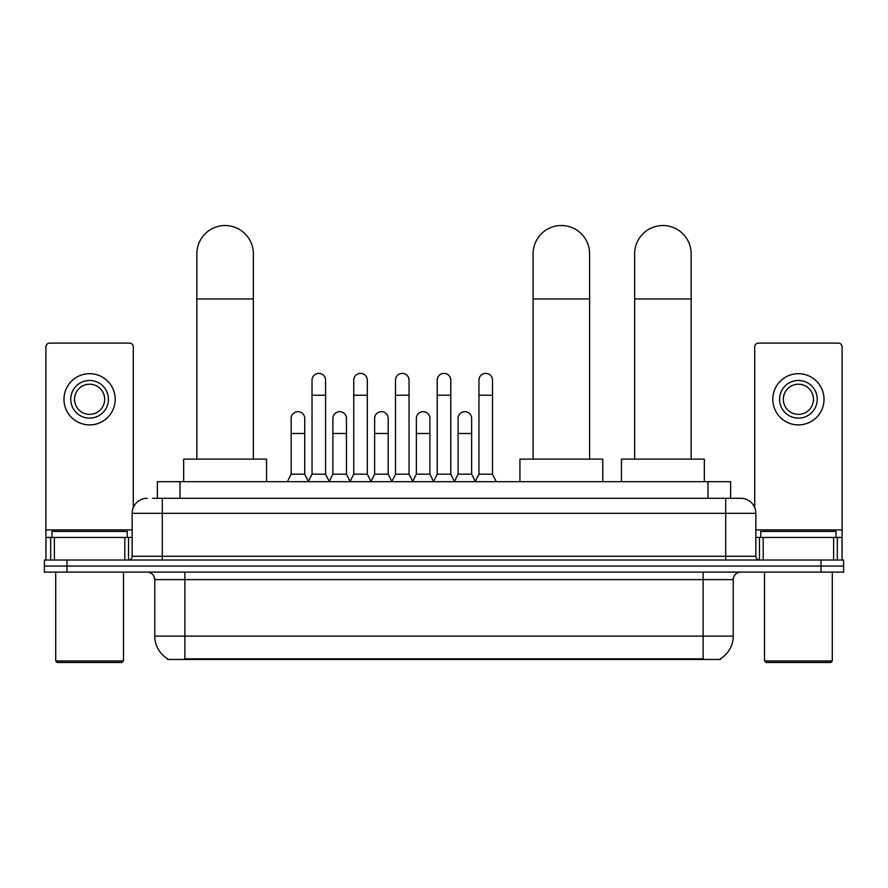 <?xml version="1.0" encoding="UTF-8"?>
<svg xmlns="http://www.w3.org/2000/svg" width="888" height="888" viewBox="0 0 888 888"><rect width="100%" height="100%" fill="white"/><g stroke="black" fill="none" stroke-linecap="round" stroke-linejoin="round"><path stroke-width="1.33" d="M152.492 498.268L162.282 498.268L152.492 498.268L157.398 498.268L157.398 481.696L730.602 481.696L730.602 498.268M720.446 658.73L720.446 659.462L167.554 659.462L167.554 658.73M167.777 658.863A26.363 26.363 0 0 1 154.756 636.119L184.882 636.119L184.882 658.863L703.118 658.863L703.118 636.119L733.244 636.119L733.244 579.62A7.537 7.537 0 0 1 740.781 572.094M154.756 636.119L154.756 579.62C154.301 575.047 151.793 572.538 147.219 572.094M720.224 658.863A26.363 26.363 0 0 0 733.244 636.119M67 560.039L843.6 560.039L843.6 566.067L44.4 566.067L44.4 572.094L67 572.094L67 566.067L44.4 566.067L44.4 560.039L67 560.039L67 566.067L843.6 566.067L843.6 572.094L67 572.094M147.219 498.268A15.063 15.063 0 0 0 132.157 513.342L132.157 556.277A3.763 3.763 0 0 1 128.383 560.039M740.781 498.268L725.718 498.268L740.781 498.268A15.063 15.063 0 0 1 755.843 513.342L755.843 556.277C756.065 558.563 757.32 559.817 759.617 560.039M755.843 513.342L162.282 513.342L162.282 498.268L725.718 498.268L725.718 556.277L755.843 556.277M124.808 560.039L124.808 537.44L54.379 537.44L54.379 560.039M133.289 507.614L133.289 346.864A3.763 3.763 0 0 0 129.515 343.101L49.673 343.101A3.763 3.763 0 0 0 45.91 346.864L45.91 537.44L54.379 537.44M124.808 537.44L132.157 537.44M45.91 560.039L45.91 537.44M89.599 380.464A18.837 18.837 0 0 0 70.763 399.289A18.837 18.837 0 0 0 89.599 418.126A18.837 18.837 0 0 0 108.425 399.289A18.837 18.837 0 0 0 89.599 380.464M89.599 384.226A15.063 15.063 0 0 0 74.525 399.289A15.063 15.063 0 0 0 89.599 414.363A15.063 15.063 0 0 0 104.662 399.289A15.063 15.063 0 0 0 89.599 384.226M89.599 424.908A25.608 25.608 0 0 0 115.207 399.289A25.608 25.608 0 0 0 89.599 373.682A25.608 25.608 0 0 0 63.98 399.289A25.608 25.608 0 0 0 89.599 424.908M121.989 662.481L57.209 662.481L55.7 660.972L123.488 660.972L121.989 662.481M55.7 572.094L55.7 660.972M123.488 572.094L123.488 660.972M127.262 537.44L127.262 531.413L51.937 531.413L51.937 537.44M196.859 459.107L196.859 253.768A28.25 28.25 0 0 1 225.108 225.519A28.25 28.25 0 0 1 253.358 253.768A28.25 28.25 0 0 0 225.108 225.519M253.358 459.107L253.358 253.768M266.533 481.696L266.533 459.107L183.672 459.107L183.672 481.696M533.111 459.107L533.111 253.768A28.25 28.25 0 0 1 561.36 225.519A28.25 28.25 0 0 1 589.599 253.768A28.25 28.25 0 0 0 561.36 225.519M589.599 459.107L589.599 253.768M602.785 481.696L602.785 459.107L519.924 459.107L519.924 481.696M634.643 459.107L634.643 253.768A28.25 28.25 0 0 1 662.892 225.519A28.25 28.25 0 0 1 691.142 253.768A28.25 28.25 0 0 0 662.892 225.519M691.142 459.107L691.142 253.768M704.328 481.696L704.328 459.107L621.467 459.107L621.467 481.696M308.269 481.696L312.032 474.17L325.585 474.17L329.359 481.696M325.585 474.17L325.585 380.164A6.782 6.782 0 0 0 318.814 373.382A6.782 6.782 0 0 1 319.236 373.393M312.032 474.17L312.032 395.227L325.585 395.227M312.032 395.227L312.032 380.164A6.782 6.782 0 0 1 318.814 373.382M349.994 481.696L353.757 474.17L367.321 474.17L371.084 481.696M367.321 474.17L367.321 380.164A6.782 6.782 0 0 0 360.539 373.382A6.782 6.782 0 0 1 360.961 373.393M353.757 474.17L353.757 395.227L367.321 395.227M353.757 395.227L353.757 380.164A6.782 6.782 0 0 1 360.539 373.382M391.719 481.696L395.493 474.17L409.046 474.17L412.82 481.696M409.046 474.17L409.046 380.164A6.782 6.782 0 0 0 402.275 373.382A6.782 6.782 0 0 1 402.697 373.393M395.493 474.17L395.493 395.227L409.046 395.227M395.493 395.227L395.493 380.164A6.782 6.782 0 0 1 402.275 373.382M433.455 481.696L437.218 474.17L450.782 474.17L454.545 481.696M450.782 474.17L450.782 380.164A6.782 6.782 0 0 0 444 373.382A6.782 6.782 0 0 1 444.422 373.393M437.218 474.17L437.218 395.227L450.782 395.227M437.218 395.227L437.218 380.164A6.782 6.782 0 0 1 444 373.382M475.18 481.696L478.954 474.17L492.507 474.17L496.281 481.696M492.507 474.17L492.507 380.164A6.782 6.782 0 0 0 485.725 373.382A6.782 6.782 0 0 1 486.158 373.393M478.954 474.17L478.954 395.227L492.507 395.227M478.954 395.227L478.954 380.164A6.782 6.782 0 0 1 485.725 373.382M287.401 481.696L291.164 474.17L304.728 474.17L308.38 481.474M304.728 474.17L304.728 418.426A6.782 6.782 0 0 0 298.368 411.666A6.782 6.782 0 0 1 304.728 418.426M291.164 474.17L291.164 433.488L304.728 433.488M291.164 433.488L291.164 418.426A6.782 6.782 0 0 1 298.368 411.666M329.237 481.474L332.9 474.17L346.453 474.17L350.105 481.474M346.453 474.17L346.453 418.426A6.782 6.782 0 0 0 340.104 411.666A6.782 6.782 0 0 1 346.453 418.426M332.9 474.17L332.9 433.488L346.453 433.488M332.9 433.488L332.9 418.426A6.782 6.782 0 0 1 340.104 411.666M370.973 481.474L374.625 474.17L388.189 474.17L391.841 481.474M388.189 474.17L388.189 418.426A6.782 6.782 0 0 0 381.829 411.666A6.782 6.782 0 0 1 388.189 418.426M374.625 474.17L374.625 433.488L388.189 433.488M374.625 433.488L374.625 418.426A6.782 6.782 0 0 1 381.829 411.666M412.698 481.474L416.361 474.17L429.914 474.17L433.566 481.474M429.914 474.17L429.914 418.426A6.782 6.782 0 0 0 423.565 411.666A6.782 6.782 0 0 1 429.914 418.426M416.361 474.17L416.361 433.488L429.914 433.488M416.361 433.488L416.361 418.426A6.782 6.782 0 0 1 423.565 411.666M454.434 481.474L458.086 474.17L471.639 474.17L475.302 481.474M471.639 474.17L471.639 418.426A6.782 6.782 0 0 0 465.29 411.666A6.782 6.782 0 0 1 471.639 418.426M458.086 474.17L458.086 433.488L471.639 433.488M458.086 433.488L458.086 418.426A6.782 6.782 0 0 1 465.29 411.666M833.621 560.039L833.621 537.44L763.192 537.44L763.192 560.039M842.09 560.039L842.09 537.44L842.09 560.039M833.621 537.44L842.09 537.44L842.09 346.864A3.763 3.763 0 0 0 838.328 343.101L758.485 343.101A3.763 3.763 0 0 0 754.711 346.864L754.711 507.614M755.843 537.44L763.192 537.44M798.401 380.464A18.837 18.837 0 0 0 779.575 399.289A18.837 18.837 0 0 0 798.401 418.126A18.837 18.837 0 0 0 817.238 399.289A18.837 18.837 0 0 0 798.401 380.464M798.401 384.226A15.063 15.063 0 0 0 783.338 399.289A15.063 15.063 0 0 0 798.401 414.363A15.063 15.063 0 0 0 813.475 399.289A15.063 15.063 0 0 0 798.401 384.226M798.401 424.908A25.608 25.608 0 0 0 824.02 399.289A25.608 25.608 0 0 0 798.401 373.682A25.608 25.608 0 0 0 772.793 399.289A25.608 25.608 0 0 0 798.401 424.908M830.791 662.481L766.011 662.481L764.513 660.972L832.3 660.972L830.791 662.481M764.513 572.094L764.513 660.972M832.3 572.094L832.3 660.972M836.063 537.44L836.063 531.413L760.739 531.413L760.739 537.44M700.11 659.462L700.11 658.73M187.89 659.462L187.89 658.73M179.998 498.268L179.998 481.696M708.002 498.268L708.002 481.696M703.118 572.094L703.118 579.62L154.756 579.62M733.244 579.62L703.118 579.62L703.118 636.119L184.882 636.119L184.882 572.094M821 572.094L821 560.039M162.282 560.039L162.282 513.342L132.157 513.342M132.157 556.277L725.718 556.277L725.718 560.039M132.157 529.903L45.91 529.903M128.516 537.44L128.516 560.039M45.965 537.44L45.965 560.039M50.672 560.039L50.672 537.44M196.859 298.956L253.358 298.956M533.111 298.956L589.599 298.956M634.643 298.956L691.142 298.956M842.09 529.903L755.843 529.903M842.035 560.039L842.035 537.44M837.329 537.44L837.329 560.039M759.484 560.039L759.484 537.44"/></g></svg>
